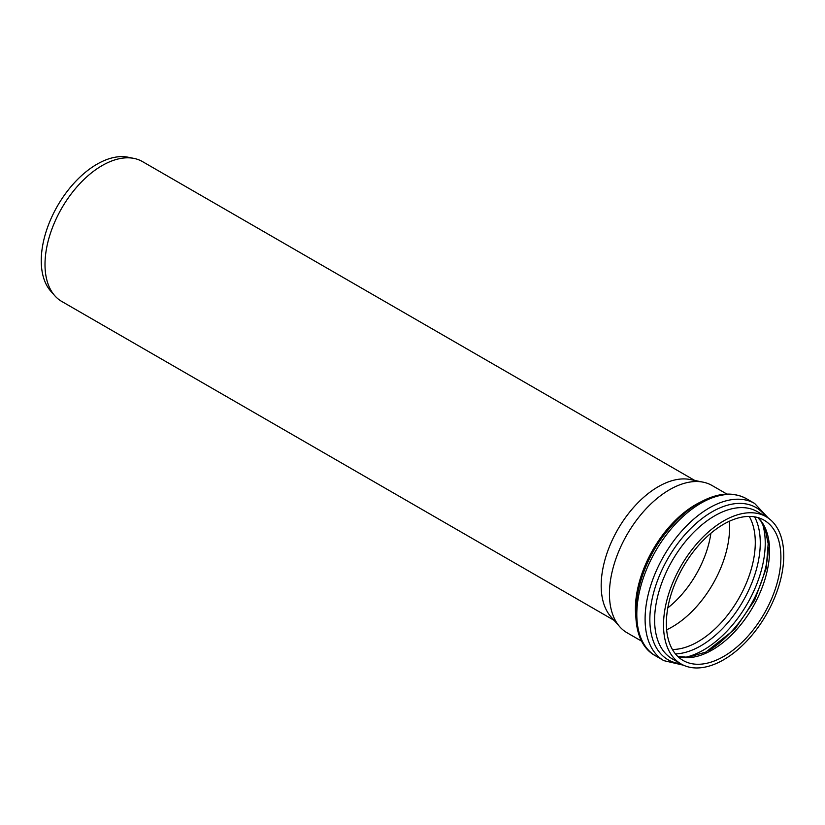 <?xml version="1.0" encoding="UTF-8"?>
<svg xmlns="http://www.w3.org/2000/svg" width="825" height="825" viewBox="0 0 825 825"><rect width="100%" height="100%" fill="white"/><g stroke="black" fill="none" stroke-linecap="round" stroke-linejoin="round"><path stroke-width="1.24" d="M641.933 641.345L627.041 632.754A85.016 49.087 -60 0 1 619.761 626.763A85.016 49.087 -60 0 1 609.438 593.835A85.016 49.087 -60 0 1 641.365 514.088A85.016 49.087 -60 0 1 703.23 482.182A85.016 49.087 -60 0 1 712.058 485.502L726.949 494.103M663.517 625.061A85.016 49.087 -60 0 1 700.631 539.498A85.016 49.087 -60 0 1 766.147 516.728A85.016 49.087 -60 0 1 766.147 614.893A85.016 49.087 -60 0 1 681.13 663.981A85.016 49.087 -60 0 1 663.517 625.061M729.3 521.287A80.984 46.757 -60 0 1 666.652 629.795M666.373 623.411A80.984 46.757 -60 0 1 701.724 541.912A80.984 46.757 -60 0 1 764.125 520.214A80.984 46.757 -60 0 1 764.125 613.728A80.984 46.757 -60 0 1 683.141 660.485A80.984 46.757 -60 0 1 666.373 623.411M619.761 626.763L610.985 616.852A80.737 46.613 -60 0 1 601.178 585.575A80.737 46.613 -60 0 1 631.496 509.84A80.737 46.613 -60 0 1 690.257 479.542L703.23 482.182M614.037 620.307L61.731 301.434A80.737 46.613 -60 0 1 54.811 295.752A80.737 46.613 -60 0 1 45.004 264.474A80.737 46.613 -60 0 1 75.333 188.739A80.737 46.613 -60 0 1 134.093 158.441A80.737 46.613 -60 0 1 142.467 161.587L694.784 480.459M54.811 295.752L50.82 291.246A78.798 45.488 -60 0 1 41.25 260.721A78.798 45.488 -60 0 1 70.847 186.801A78.798 45.488 -60 0 1 128.184 157.235L134.093 158.441M710.913 533.228A75.663 43.684 -60 0 1 667.807 607.901M701.002 501.837A85.016 49.087 120 0 0 635.415 608.829A85.016 49.087 120 0 0 635.663 615.007M681.13 663.981L672.231 658.835A85.016 49.087 -60 0 1 654.617 619.915A85.016 49.087 -60 0 1 691.732 534.363A85.016 49.087 -60 0 1 757.237 511.582L766.147 516.728M765.652 516.44A87.893 50.738 120 0 0 668.054 558.267A87.893 50.738 120 0 0 680.635 663.692M768.364 547.748A87.213 50.356 -60 0 1 709.098 650.389M685.08 657.381A87.213 50.356 120 0 0 765.239 543.17A87.213 50.356 120 0 0 762.403 523.452M754.597 516.852A84.098 48.551 -60 0 1 760.268 542.829A84.098 48.551 -60 0 1 675.469 653.916M749.244 516.429A80.984 46.757 -60 0 1 738.509 598.94A80.984 46.757 -60 0 1 672.416 649.492M677.872 656.525A80.984 46.757 120 0 0 752.782 607.179A80.984 46.757 120 0 0 758.062 517.636M636.807 614.326A90.76 52.398 -60 0 1 676.428 522.988A90.76 52.398 -60 0 1 746.367 498.671C733.528 491.813 718.792 492.669 702.158 501.229C689.824 507.736 678.346 517.481 667.724 530.454C632.115 572.632 623.772 639.076 655.607 655.875A90.76 52.398 -60 0 1 636.807 614.326M768.446 518.203L754.648 503.456A90.76 52.398 120 0 0 684.709 527.773A90.76 52.398 120 0 0 645.098 619.111A90.76 52.398 120 0 0 663.888 660.66L655.607 655.875M677.748 656.401L687.906 657.288L705.798 652.111L734.858 629.176L754.586 600.332L766.229 568.322L768.178 543.696L765.26 529.537L761.021 521.307L757.886 517.584M754.648 503.456L746.367 498.671M663.888 660.66L683.564 665.228"/></g></svg>
